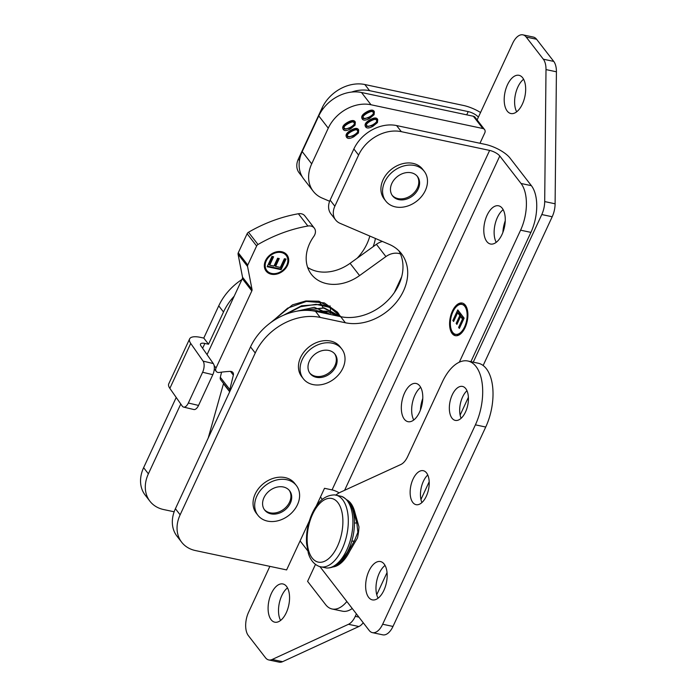 <?xml version="1.0" encoding="UTF-8"?>
<svg xmlns="http://www.w3.org/2000/svg" width="697" height="697" viewBox="0 0 697 697"><rect width="100%" height="100%" fill="white"/><g stroke="black" fill="none" stroke-linecap="round" stroke-linejoin="round"><path stroke-width="1.05" d="M354.459 523.055L356.812 522.924L353.823 512.513A34.728 18.07 -78 0 0 349.31 502.633M335.971 565.424A34.728 18.07 -78 0 0 348.57 550.961L347.977 550.996M356.812 522.924L357.866 532.29L354.329 541.046L348.57 550.961M347.176 500.01A34.728 18.07 -78 0 1 354.982 512.765L358.981 526.897A34.728 18.07 102 0 1 358.467 532.421A34.728 18.07 102 0 1 357.465 537.971L349.728 551.214A34.728 18.07 -78 0 1 333.767 566.835L332.931 566.966M270.915 513.846A15.77 12.319 142.3 0 0 287.966 506.972A15.77 12.319 142.3 0 0 289.612 490.775A15.77 12.319 142.3 0 0 283.383 486.994A15.77 12.319 142.3 0 0 266.332 493.877A15.77 12.319 142.3 0 0 264.686 510.073A15.77 12.319 142.3 0 0 270.915 513.846M264.302 509.551A15.77 12.319 142.3 0 0 270.122 512.818A15.77 12.319 142.3 0 0 286.903 506.257A15.77 12.319 142.3 0 0 289.203 490.27M286.755 479.719A24.308 19.002 -37.7 0 1 296.364 485.539A24.308 19.002 -37.7 0 1 288.776 515.44A24.308 19.002 -37.7 0 1 257.925 515.301A24.308 19.002 -37.7 0 1 260.469 490.331A24.308 19.002 -37.7 0 1 286.755 479.719M296.364 485.539L294.726 483.413A24.308 19.002 142.3 0 0 285.108 477.602A24.308 19.002 142.3 0 0 258.831 488.205A24.308 19.002 142.3 0 0 256.278 513.184L257.925 515.301M398.797 199.63A15.77 12.319 142.3 0 0 415.848 192.747A15.77 12.319 142.3 0 0 417.494 176.55A15.77 12.319 142.3 0 0 411.265 172.778A15.77 12.319 142.3 0 0 394.214 179.652A15.77 12.319 142.3 0 0 392.559 195.857A15.77 12.319 142.3 0 0 398.797 199.63M392.184 195.326A15.77 12.319 142.3 0 0 398.004 198.601A15.77 12.319 142.3 0 0 414.785 192.041A15.77 12.319 142.3 0 0 417.076 176.053M414.637 165.503A24.308 19.002 -37.7 0 1 424.246 171.323A24.308 19.002 -37.7 0 1 416.658 201.224A24.308 19.002 -37.7 0 1 385.807 201.084A24.308 19.002 -37.7 0 1 388.351 176.106A24.308 19.002 -37.7 0 1 414.637 165.503M424.246 171.323L422.609 169.197A24.308 19.002 142.3 0 0 412.99 163.377A24.308 19.002 142.3 0 0 386.704 173.98A24.308 19.002 142.3 0 0 384.16 198.959L385.807 201.084M479.972 143.268L484.755 132.953A4.304 3.363 -37.7 0 0 484.563 129.546L475.066 117.288A4.304 3.363 142.3 0 0 473.368 116.251L361.499 92.501A34.728 27.139 142.3 0 0 318.764 115.911L302.202 151.597A34.728 27.139 142.3 0 0 303.753 179.016L313.249 191.283A34.728 27.139 -37.7 0 1 311.698 163.865L302.202 151.597M318.764 115.911L328.261 128.17L311.698 163.865M329.637 201.276L322.153 198.079A34.728 27.139 -37.7 0 1 313.249 191.283M328.261 128.17A34.728 27.139 -37.7 0 1 370.996 104.759L361.499 92.501M473.368 116.251L482.864 128.518L370.996 104.759M482.864 128.518A4.304 3.363 -37.7 0 1 484.563 129.546M376.493 120.267L375.962 119.579C375.77 118.159 373.836 118.394 370.159 120.285C366.561 122.376 365.202 123.953 366.073 125.016L368.06 126.593L372.407 124.998C376.005 122.899 377.365 121.322 376.493 120.267C376.302 118.847 374.367 119.082 370.691 120.964C367.092 123.064 365.733 124.641 366.605 125.704L366.073 125.016M357.474 130.688L356.942 129.999C356.751 128.579 354.817 128.814 351.131 130.705C347.542 132.796 346.174 134.373 347.054 135.436L349.031 137.013L353.388 135.418C356.986 133.319 358.345 131.742 357.474 130.688C357.282 129.267 355.339 129.503 351.663 131.385C348.064 133.484 346.705 135.061 347.585 136.124L347.054 135.436M354.111 122.838L353.588 122.149C353.388 120.729 351.454 120.964 347.777 122.855C344.179 124.946 342.819 126.523 343.699 127.586L345.677 129.163L350.033 127.568C353.623 125.469 354.991 123.892 354.111 122.838C353.919 121.417 351.985 121.653 348.308 123.535C344.71 125.634 343.351 127.211 344.231 128.274L343.699 127.586M373.139 112.417L372.607 111.729C372.416 110.309 370.482 110.544 366.796 112.435C363.207 114.526 361.839 116.103 362.719 117.166L364.697 118.743L369.053 117.148C372.651 115.049 374.01 113.472 373.139 112.417C372.947 110.997 371.004 111.232 367.328 113.114C363.738 115.214 362.37 116.791 363.25 117.854L362.719 117.166M377.452 122.576L372.956 126.27C368.835 128.527 366.308 128.562 365.376 126.357C364.365 124.249 365.951 122.027 370.142 119.684C374.245 117.436 376.763 117.41 377.713 119.596L377.452 122.576L376.92 121.888L377.042 118.638M365.759 127.02L365.376 126.357M377.338 118.952L377.713 119.596L377.182 118.917M358.424 132.996L353.937 136.69C349.816 138.947 347.289 138.982 346.348 136.778C345.346 134.669 346.932 132.447 351.114 130.104C355.217 127.856 357.744 127.83 358.685 130.017L358.424 132.996L357.892 132.317L358.023 129.058M346.731 137.44L346.348 136.778M358.31 129.372L358.685 130.017L358.162 129.337M355.069 125.146L350.574 128.84C346.453 131.097 343.926 131.132 342.994 128.928C341.983 126.819 343.577 124.597 347.759 122.254C351.863 120.006 354.381 119.98 355.331 122.167L355.069 125.146L354.538 124.467L354.668 121.208M343.377 129.59L342.994 128.928M354.956 121.522L355.331 122.167L354.799 121.487M374.089 114.726L369.602 118.42C365.481 120.677 362.954 120.712 362.013 118.507C361.011 116.399 362.597 114.177 366.788 111.834C370.882 109.586 373.409 109.56 374.35 111.747L374.089 114.726L373.566 114.038L373.688 110.788M362.396 119.17L362.013 118.507M373.975 111.102L374.35 111.747L373.827 111.067M362.152 118.795L369.07 117.741L373.566 114.038M343.133 129.215L350.051 128.161L354.538 124.467M346.487 137.065L353.405 136.011L357.892 132.317M365.516 126.645L372.425 125.591L376.92 121.888M312.16 375.509A15.77 12.319 142.3 0 0 331.493 372.433A15.77 12.319 142.3 0 0 335.022 354.224A15.77 12.319 142.3 0 0 332.948 352.238A15.77 12.319 142.3 0 0 313.624 355.313A15.77 12.319 142.3 0 0 310.095 373.522A15.77 12.319 142.3 0 0 312.16 375.509M309.712 373A15.77 12.319 142.3 0 0 311.367 374.481A15.77 12.319 142.3 0 0 330.395 371.684A15.77 12.319 142.3 0 0 334.612 353.719M338.585 345.93A24.308 19.002 -37.7 0 1 341.783 348.988A24.308 19.002 -37.7 0 1 334.185 378.898A24.308 19.002 -37.7 0 1 303.334 378.759A24.308 19.002 -37.7 0 1 308.78 350.678A24.308 19.002 -37.7 0 1 338.585 345.93M341.783 348.988L340.136 346.871A24.308 19.002 142.3 0 0 336.939 343.804A24.308 19.002 142.3 0 0 307.133 348.552A24.308 19.002 142.3 0 0 301.688 376.633L303.334 378.759M221.576 372.146L220.322 377.286A4.304 3.363 142.3 0 0 220.792 379.909L229.801 391.54M229.871 391.392A4.304 3.363 -37.7 0 1 229.818 389.553L233.356 375.117A4.304 3.363 142.3 0 0 232.885 372.494A4.304 3.363 142.3 0 0 230.228 371.388A104.184 81.418 142.3 0 0 219.346 372.459A4.304 3.363 -37.7 0 1 216.236 371.405A4.304 3.363 -37.7 0 1 216.044 367.999L251.826 290.919A2.779 2.169 142.3 0 0 252.035 289.473L247.566 266.489A2.779 2.169 -37.7 0 1 247.775 265.043L256.618 245.997A2.779 2.169 -37.7 0 1 257.995 244.508A130.156 101.718 -37.7 0 1 307.882 226.028A8.608 6.735 -37.7 0 1 314.303 228.119L304.807 215.852A8.608 6.735 142.3 0 0 298.386 213.761A130.156 101.718 142.3 0 0 248.498 232.249A2.779 2.169 142.3 0 0 247.121 233.73L238.278 252.776A2.779 2.169 142.3 0 0 238.069 254.222L242.539 277.214A2.779 2.169 -37.7 0 1 242.329 278.661L207.061 354.634M382.4 241.45A15.142 11.832 142.3 0 0 376.415 244.316L350.077 263.318A39.032 30.502 -37.7 0 1 307.665 267.421M318.686 301.365A35.364 27.636 -37.7 0 1 323.033 307.682M314.303 228.119A8.608 6.735 -37.7 0 1 313.772 236.475A39.032 30.502 142.3 0 0 311.393 274.339A39.032 30.502 142.3 0 0 359.574 275.576L385.911 256.583A15.142 11.832 -37.7 0 1 400.461 253.996M401.681 276.77L394.354 292.548M281.37 252.541A12.276 9.592 142.3 0 0 268.101 257.89A12.276 9.592 142.3 0 0 266.812 270.506A12.276 9.592 142.3 0 0 282.39 270.575A12.276 9.592 142.3 0 0 286.223 255.477A12.276 9.592 142.3 0 0 281.37 252.541M286.031 259.057L281.109 269.661L267.186 266.707L271.952 256.426L273.599 256.775L269.704 265.174L273.956 266.071L277.606 258.212L279.253 258.561L275.603 266.428L280.333 267.43L284.385 258.709L286.031 259.057M265.827 270.715A13.199 10.316 142.3 0 0 275.768 273.512M286.894 264.904A13.199 10.316 142.3 0 0 286.676 254.579M286.223 255.477L285.692 254.788A12.276 9.592 142.3 0 0 280.839 251.852A12.276 9.592 142.3 0 0 276.735 251.783M265.618 260.39A12.276 9.592 142.3 0 0 266.289 269.817L266.812 270.506M281.736 251.748A13.199 10.316 -37.7 0 1 286.955 254.91A13.199 10.316 -37.7 0 1 282.834 271.142A13.199 10.316 -37.7 0 1 266.088 271.072A13.199 10.316 -37.7 0 1 267.465 257.507A13.199 10.316 -37.7 0 1 281.736 251.748M267.43 266.184L280.577 268.972L285.256 258.892M275.603 266.428L275.071 265.74L278.486 258.395M269.704 265.174L269.173 264.485L272.823 256.609M281.109 269.661L280.577 268.972M335.876 495.044A43.336 22.548 102 0 1 340.397 492.23L400.853 464.498A17.364 9.035 -78 0 0 407.658 456.57L442.351 381.982A43.336 22.548 102 0 1 467.879 361.02A43.336 22.548 102 0 1 475.406 424.839L382.653 624.242A17.364 9.035 102 0 1 372.425 632.641A17.364 9.035 102 0 1 369.166 630.428L320.01 566.713M307.621 550.647L300.093 540.898M384.16 564.047A19.586 10.194 102 0 1 385.319 586.743A19.586 10.194 102 0 1 372.337 599.873A19.586 10.194 102 0 1 366.439 578.597A19.586 10.194 102 0 1 380.475 561.555A19.586 10.194 102 0 1 384.16 564.047M465.753 388.638A17.364 9.035 102 0 1 466.781 408.764A17.364 9.035 102 0 1 455.272 420.396A17.364 9.035 102 0 1 450.044 401.533A17.364 9.035 102 0 1 462.486 386.426A17.364 9.035 102 0 1 465.753 388.638M426.547 472.914A17.364 9.035 102 0 1 427.575 493.032A17.364 9.035 102 0 1 416.074 504.672A17.364 9.035 102 0 1 410.838 485.809A17.364 9.035 102 0 1 423.288 470.702A17.364 9.035 102 0 1 426.547 472.914M372.425 632.641L382.758 634.836A17.364 9.035 -78 0 0 392.986 626.437L485.731 427.034A43.336 22.548 -78 0 0 478.203 363.215L467.879 361.02M322.302 499.374L320.472 496.996M427.766 475.006A17.364 9.035 -78 0 0 421.912 502.572M466.964 390.729A17.364 9.035 -78 0 0 461.118 418.296M385.049 565.424A19.586 10.194 -78 0 0 378.096 598.192M223.554 383.481A2.779 2.169 142.3 0 0 223.467 383.733L208.211 438.047M357.178 258.186A47.23 36.906 142.3 0 0 369.811 236.056M373.13 246.694A47.23 36.906 142.3 0 0 375.395 238.444M202.627 348.282L204.866 343.438A8.338 2.866 24.9 0 0 200.492 344.039A8.338 2.866 24.9 0 0 200.936 345.86L213.299 363.555L203.097 361.133L190.717 343.421A20.797 7.162 -155.1 0 1 189.619 338.89A20.797 7.162 -155.1 0 1 200.544 337.383L203.785 338.071L218.745 305.852L223.502 312.003A52.78 41.254 -37.7 0 1 234.175 296.225M203.785 338.071L208.542 344.222L223.502 312.003M183.599 407.092L193.801 409.514A8.338 3.99 -76.6 0 0 198.54 405.436L188.338 403.014A8.338 3.99 103.4 0 1 183.599 407.092A8.338 3.99 103.4 0 1 182.231 406.081L169.859 388.368L190.717 343.421M189.619 338.89L168.752 383.838A20.797 7.162 24.9 0 0 169.859 388.368M174.154 511.781L163.673 509.559A34.728 27.139 -37.7 0 1 149.933 501.239A34.728 27.139 -37.7 0 1 148.383 473.821L180.784 404.016M356.411 613.9L355.27 616.357A17.364 9.035 102 0 1 348.474 624.303L272.196 659.467A17.364 9.035 102 0 1 268.746 659.937A17.364 9.035 102 0 1 265.496 657.741L248.341 635.594A17.364 9.035 102 0 1 248.576 612.245L269.87 566.365M477.105 119.919L512.687 43.266A17.364 9.035 102 0 1 522.924 34.85A17.364 9.035 102 0 1 526.183 37.046L543.329 59.193A17.364 9.035 102 0 1 546.004 69.587L544.697 201.581A17.364 9.035 102 0 1 541.787 214.545L552.198 216.758L483.143 365.507M468.384 397.307L460.125 415.107M429.195 481.74L420.944 499.505M387.035 572.559L376.746 594.724M541.787 214.545L473.263 362.161M505.247 220.783A21.319 11.091 -78 0 0 502.903 232.371M523.595 79.249A19.533 10.159 -78 0 0 516.677 111.808M507.207 111.058A19.533 10.159 102 0 1 506.039 88.423A19.533 10.159 102 0 1 518.986 75.311A19.533 10.159 102 0 1 524.876 96.534A19.533 10.159 102 0 1 510.875 113.533A19.533 10.159 102 0 1 507.207 111.058M287.486 587.893A19.533 10.159 -78 0 0 280.577 620.452M271.107 619.703A19.533 10.159 102 0 1 269.939 597.068A19.533 10.159 102 0 1 282.886 583.955A19.533 10.159 102 0 1 288.767 605.179A19.533 10.159 102 0 1 274.766 622.177A19.533 10.159 102 0 1 271.107 619.703M422.774 398.449A21.319 11.091 -78 0 0 420.43 410.045M351.602 92.065A34.728 27.139 -37.7 0 1 369.584 90.662L468.218 111.607L466.72 114.839M369.584 90.662L364.827 84.52A34.728 27.139 142.3 0 0 322.092 107.93L322.911 108.985M148.383 473.821L143.626 467.678L176.21 397.473M143.626 467.678A34.728 27.139 142.3 0 0 145.176 495.097L149.933 501.239M299.449 160.519L298.342 159.082L322.092 107.93M298.342 159.082A17.364 13.574 142.3 0 0 299.118 172.795L302.35 176.968M241.937 279.497A52.78 41.254 142.3 0 0 218.745 305.852M478.369 117.201A8.338 2.866 24.9 0 0 468.218 111.607M364.827 84.52L463.461 105.465A20.797 7.162 -155.1 0 1 480.538 112.522M526.183 37.046L536.585 39.259A17.364 9.035 -78 0 0 533.327 37.063L522.924 34.85M536.585 39.259L553.74 61.406L543.329 59.193M546.004 69.587L556.415 71.791A17.364 9.035 -78 0 0 553.74 61.406M556.415 71.791L555.108 203.794L544.697 201.581M552.198 216.758A17.364 9.035 -78 0 0 555.108 203.794M348.474 624.303L358.885 626.516A17.364 9.035 -78 0 0 363.224 622.735M358.885 626.516L282.599 661.68L272.196 659.467M268.746 659.937L279.157 662.15A17.364 9.035 -78 0 0 282.599 661.68M204.866 343.438L208.542 344.222M188.338 403.014L202.609 372.259L212.82 374.681A8.338 3.99 -76.6 0 0 213.299 363.555M203.097 361.133A8.338 3.99 103.4 0 1 202.609 372.259M198.54 405.436L212.82 374.681M309.337 520.99L286.615 569.919L195.413 550.552A34.728 27.139 -37.7 0 1 181.682 542.24A34.728 27.139 -37.7 0 1 180.131 514.822L255.241 353.004A52.78 41.254 -37.7 0 1 320.202 317.414L345.381 322.763A47.23 36.906 142.3 0 0 396.454 302.158A47.23 36.906 142.3 0 0 401.394 253.63A47.23 36.906 142.3 0 0 389.292 244.394L340.075 223.336A17.364 13.574 -37.7 0 1 335.623 219.938A17.364 13.574 -37.7 0 1 334.848 206.225L358.589 155.074A34.728 27.139 -37.7 0 1 401.324 131.663L396.602 125.565L485.26 144.392A20.283 6.987 -155.1 0 1 509.951 157.992L531.384 185.672A34.728 18.07 102 0 1 530.922 232.38L470.911 361.665M352.238 608.498A34.728 18.07 102 0 1 342.419 611.182L332.094 608.986A34.728 18.07 102 0 1 325.586 604.595L307.595 581.359L315.471 564.404M320.202 317.414L315.48 311.315L340.659 316.665A47.23 36.906 142.3 0 0 390.154 297.924A47.23 36.906 142.3 0 0 398.832 250.737M420.692 387.349A19.533 10.159 -78 0 0 413.757 420.003M452.702 332.373A15.282 7.946 -78 0 0 455.568 334.307A15.282 7.946 -78 0 0 466.52 321.012A15.282 7.946 -78 0 0 461.919 304.415A15.282 7.946 -78 0 0 451.787 314.669A15.282 7.946 -78 0 0 452.702 332.373M452.841 320.515L457.763 309.912L464.132 318.137L459.358 328.409L458.609 327.442L462.503 319.043L460.56 316.534L456.91 324.393L456.16 323.425L459.811 315.558L457.641 312.761L453.599 321.483L452.841 320.515L453.939 320.742M316.081 506.458L324.506 488.301L332.051 489.904A8.338 2.866 -155.1 0 1 339.117 492.875M503.164 209.675A19.533 10.159 -78 0 0 496.229 242.329M486.811 241.537A19.533 10.159 102 0 1 485.635 218.902A19.533 10.159 102 0 1 498.59 205.798A19.533 10.159 102 0 1 504.471 227.013A19.533 10.159 102 0 1 490.47 244.011A19.533 10.159 102 0 1 486.811 241.537M404.338 419.211A19.533 10.159 102 0 1 403.162 396.576A19.533 10.159 102 0 1 416.118 383.472A19.533 10.159 102 0 1 421.999 404.687A19.533 10.159 102 0 1 407.998 421.685A19.533 10.159 102 0 1 404.338 419.211M451.752 330.796A16.667 8.669 -78 0 0 453.32 333.802A16.667 8.669 -78 0 0 455.873 335.754M462.782 303.221A16.667 8.669 -78 0 0 456.997 306.07M455.568 334.307L456.735 334.56A15.282 7.946 -78 0 0 461.649 332.896M466.903 308.179A15.282 7.946 -78 0 0 463.078 304.659L461.919 304.415M452.153 333.558A16.667 8.669 102 0 1 451.159 314.242A16.667 8.669 102 0 1 462.207 303.056A16.667 8.669 102 0 1 467.225 321.16A16.667 8.669 102 0 1 455.28 335.666A16.667 8.669 102 0 1 452.153 333.558M458.565 310.94L457.711 312.779M457.641 312.761L458.8 313.014L460.97 315.802L460.621 316.543M460.56 316.534L461.719 316.778L463.618 319.235M458.609 327.442L459.706 327.668M462.503 319.043L463.601 319.278M456.16 323.425L457.249 323.661M459.811 315.558L460.97 315.802M334.848 206.225L330.125 200.126A17.364 13.574 142.3 0 0 330.901 213.84L335.623 219.938M330.125 200.126L353.867 148.975L358.589 155.074M396.602 125.565A34.728 27.139 142.3 0 0 353.867 148.975M180.131 514.822L175.409 508.723A34.728 27.139 142.3 0 0 176.96 536.141L181.682 542.24M175.409 508.723L250.519 346.906L255.241 353.004M315.48 311.315A52.78 41.254 142.3 0 0 250.519 346.906M346.853 601.511A34.728 18.07 102 0 1 332.094 608.986M459.323 362.187L520.589 230.184L530.922 232.38M344.606 490.296L499.784 156.006L521.051 183.485A34.728 18.07 102 0 1 520.589 230.184M499.784 156.006A8.338 2.866 24.9 0 0 489.634 150.413L332.051 489.904M401.324 131.663L489.634 150.413M337.871 502.589A32.524 16.92 102 0 1 329.35 558.027A32.524 16.92 102 0 1 307.83 530.243A32.524 16.92 102 0 1 337.871 502.589M342.654 499.723A36.671 19.08 -78 0 0 334.621 494.905C324.837 495.062 317.1 501.823 311.42 515.205C307.612 524.545 306 534.041 306.593 543.704L308.396 553.488C310.487 560.144 314.164 564.492 319.418 566.513A36.671 19.08 -78 0 0 344.492 543.259A36.671 19.08 -78 0 0 342.654 499.723M334.621 494.905L341.495 496.36A36.671 19.08 102 0 1 347.254 500.699A36.671 19.08 102 0 1 349.789 542.153A36.671 19.08 102 0 1 326.292 567.977L319.418 566.513M353.823 512.513L353.37 512.539M351.793 541.186L354.329 541.046M369.602 118.42L369.07 117.741M367.328 113.114L366.796 112.435M350.574 128.84L350.051 128.161M348.308 123.535L347.777 122.855M353.937 136.69L353.405 136.011M351.663 131.385L351.131 130.705M372.956 126.27L372.425 125.591M370.691 120.964L370.159 120.285M242.329 278.661L251.826 290.919M216.044 367.999L214.084 365.472M247.121 233.73L256.618 245.997M247.775 265.043L238.278 252.776M307.882 226.028L298.386 213.761M359.574 275.576L350.077 263.318M385.911 256.583L376.415 244.316M230.463 371.379L233.356 375.117M229.818 389.553L220.322 377.286M252.035 289.473L242.539 277.214M238.069 254.222L247.566 266.489M257.995 244.508L248.498 232.249M315.192 311.254L328.043 311.751L338.969 316.307M301.827 310.531L323.661 308.091L340.807 316.691M285.962 314.242L300.703 306.706L316.029 304.319L329.777 307.377L340.964 316.726L331.615 308.205L320.646 304.38L301.583 305.774L283.313 315.34M272.039 321.683L287.669 308.135L306.427 301.418L324.305 302.881L337.487 312.178L338.672 313.833L337.487 312.178L318.973 301.217L305.905 300.956L292.513 304.85L270.166 323.033M338.838 314.094L339.256 314.774M392.986 626.437L382.653 624.242M485.731 427.034L475.406 424.839M229.688 391.775L223.467 383.733M358.903 617.124L355.27 616.357M330.474 313.328A44.739 34.963 142.3 0 0 330.003 305.809M340.659 316.665L345.381 322.763M531.384 185.672L521.051 183.485M341.495 496.36C350.382 500.481 354.695 509.812 354.451 524.336C354.128 534.425 351.741 543.756 347.28 552.346L341.652 560.545C337.034 565.781 331.911 568.264 326.292 567.977M216.236 371.405L214.301 368.896M330.753 314.556L314.286 307.316L292.993 312.012M328.444 314.068L316.83 310.635L311.454 310.662M339.117 316.333L326.797 311.202L313.511 310.949M340.816 316.699L324.122 307.865L299.283 310.801"/></g></svg>
